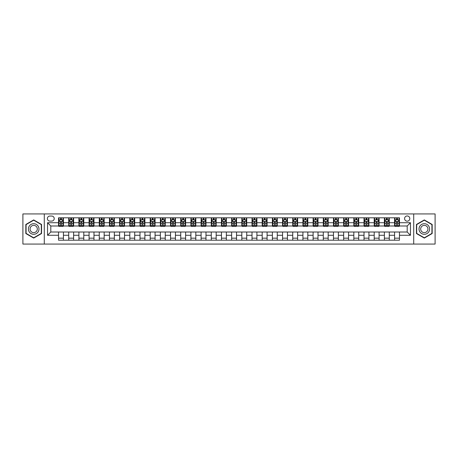 <?xml version="1.0" encoding="UTF-8"?>
<svg xmlns="http://www.w3.org/2000/svg" width="458" height="458" viewBox="0 0 458 458"><rect width="100%" height="100%" fill="white"/><g stroke="black" fill="none" stroke-linecap="round" stroke-linejoin="round"><path stroke-width="0.69" d="M407.196 215.964A2.605 2.605 0 0 0 404.591 218.575A2.605 2.605 0 0 0 407.196 221.18A2.605 2.605 0 0 0 409.807 218.575A2.605 2.605 0 0 0 407.196 215.964M413.717 244.068L435.1 244.068L435.1 213.932L413.717 213.932L413.717 244.068L44.283 244.068L44.283 213.932L22.9 213.932L22.9 244.068L44.283 244.068M49.905 221.1L51.697 221.1A2.525 2.525 0 0 0 54.221 218.575A2.525 2.525 0 0 0 51.697 216.05L49.905 216.05A2.525 2.525 0 0 0 47.38 218.575A2.525 2.525 0 0 0 49.905 221.1M413.717 213.932L44.283 213.932M58.538 235.275L47.54 235.275L47.54 222.725L58.538 222.725L58.538 225.989L50.804 225.989L50.804 232.011L58.538 232.011L58.538 240.204L399.462 240.204L399.462 232.011L407.196 232.011L407.196 225.989L399.462 225.989L399.462 222.725L410.46 222.725L410.46 235.275L399.462 235.275M399.462 222.725L399.462 217.796L58.538 217.796L58.538 222.725M394.573 217.796L394.573 225.989L394.979 225.989M396.525 225.989L397.504 225.989M399.055 225.989L399.462 225.989M394.573 225.989L388.871 225.989M384.388 217.796L384.388 225.989L384.794 225.989M386.346 225.989L387.325 225.989M384.388 225.989L378.686 225.989M374.209 217.796L374.209 225.989L374.615 225.989M376.161 225.989L377.14 225.989M374.209 225.989L368.507 225.989M364.024 217.796L364.024 225.989L364.431 225.989M365.976 225.989L366.955 225.989M364.024 225.989L358.322 225.989M353.839 217.796L353.839 225.989L354.246 225.989M355.797 225.989L356.776 225.989M353.839 225.989L348.137 225.989M343.66 217.796L343.66 225.989L344.067 225.989M345.613 225.989L346.591 225.989M343.66 225.989L337.958 225.989M333.476 217.796L333.476 225.989L333.882 225.989M335.433 225.989L336.407 225.989M333.476 225.989L327.773 225.989M323.291 217.796L323.291 225.989L323.703 225.989M325.249 225.989L326.228 225.989M323.291 225.989L317.589 225.989M313.112 217.796L313.112 225.989L313.518 225.989M315.064 225.989L316.043 225.989M313.112 225.989L307.41 225.989M302.927 217.796L302.927 225.989L303.333 225.989M304.885 225.989L305.858 225.989M302.927 225.989L297.225 225.989M292.742 217.796L292.742 225.989L293.154 225.989M294.7 225.989L295.679 225.989M292.742 225.989L287.04 225.989M282.563 217.796L282.563 225.989L282.97 225.989M284.515 225.989L285.494 225.989M282.563 225.989L276.861 225.989M272.378 217.796L272.378 225.989L272.785 225.989M274.336 225.989L275.31 225.989M272.378 225.989L266.676 225.989M262.194 217.796L262.194 225.989L262.606 225.989M264.151 225.989L265.13 225.989M262.194 225.989L256.491 225.989M252.014 217.796L252.014 225.989L252.421 225.989M253.967 225.989L254.946 225.989M252.014 225.989L246.312 225.989M241.83 217.796L241.83 225.989L242.236 225.989M243.788 225.989L244.761 225.989M241.83 225.989L236.128 225.989M231.645 217.796L231.645 225.989L232.057 225.989M233.603 225.989L234.582 225.989M231.645 225.989L225.943 225.989M221.466 217.796L221.466 225.989L221.872 225.989M223.418 225.989L224.397 225.989M221.466 225.989L215.764 225.989M211.281 217.796L211.281 225.989L211.688 225.989M213.239 225.989L214.212 225.989M211.281 225.989L205.579 225.989M201.096 217.796L201.096 225.989L201.509 225.989M203.054 225.989L204.033 225.989M201.096 225.989L195.394 225.989M190.917 217.796L190.917 225.989L191.324 225.989M192.87 225.989L193.849 225.989M190.917 225.989L185.215 225.989M180.733 217.796L180.733 225.989L181.139 225.989M182.69 225.989L183.664 225.989M180.733 225.989L175.03 225.989M170.553 217.796L170.553 225.989L170.96 225.989M172.506 225.989L173.485 225.989M170.553 225.989L164.846 225.989M160.369 217.796L160.369 225.989L160.775 225.989M162.321 225.989L163.3 225.989M160.369 225.989L154.667 225.989M150.184 217.796L150.184 225.989L150.59 225.989M152.142 225.989L153.115 225.989M150.184 225.989L144.482 225.989M140.005 217.796L140.005 225.989L140.411 225.989M141.957 225.989L142.936 225.989M140.005 225.989L134.297 225.989M129.82 217.796L129.82 225.989L130.227 225.989M131.772 225.989L132.751 225.989M129.82 225.989L124.118 225.989M119.635 217.796L119.635 225.989L120.042 225.989M121.593 225.989L122.567 225.989M119.635 225.989L113.933 225.989M109.456 217.796L109.456 225.989L109.863 225.989M111.409 225.989L112.387 225.989M109.456 225.989L103.754 225.989M99.272 217.796L99.272 225.989L99.678 225.989M101.224 225.989L102.203 225.989M99.272 225.989L93.569 225.989M89.087 217.796L89.087 225.989L89.493 225.989M91.045 225.989L92.024 225.989M89.087 225.989L83.385 225.989M78.908 217.796L78.908 225.989L79.314 225.989M80.86 225.989L81.839 225.989M78.908 225.989L73.206 225.989M68.723 217.796L68.723 225.989L69.129 225.989M70.675 225.989L71.654 225.989M68.723 225.989L63.021 225.989M58.538 225.989L58.945 225.989M60.496 225.989L61.475 225.989M58.538 232.011L63.427 232.011L63.427 240.204M399.462 232.011L63.427 232.011M63.427 217.796L63.427 225.989M58.538 219.834L58.945 219.834M60.496 219.834L61.475 219.834M63.021 219.834L63.427 219.834M58.538 238.166L63.427 238.166M68.723 232.011L68.723 240.204M73.612 217.796L73.612 225.989M68.723 219.834L69.129 219.834M70.675 219.834L71.654 219.834M73.206 219.834L73.612 219.834M73.612 232.011L73.612 240.204M68.723 238.166L73.612 238.166M78.908 232.011L78.908 240.204M83.791 232.011L83.791 240.204M78.908 238.166L83.791 238.166M83.791 217.796L83.791 225.989M78.908 219.834L79.314 219.834M80.86 219.834L81.839 219.834M83.385 219.834L83.791 219.834M89.087 232.011L89.087 240.204M93.976 232.011L93.976 240.204M89.087 238.166L93.976 238.166M93.976 217.796L93.976 225.989M89.087 219.834L89.493 219.834M91.045 219.834L92.024 219.834M93.569 219.834L93.976 219.834M99.272 232.011L99.272 240.204M104.161 232.011L104.161 240.204M99.272 238.166L104.161 238.166M104.161 217.796L104.161 225.989M99.272 219.834L99.678 219.834M101.224 219.834L102.203 219.834M103.754 219.834L104.161 219.834M109.456 232.011L109.456 240.204M114.34 232.011L114.34 240.204M109.456 238.166L114.34 238.166M114.34 217.796L114.34 225.989M109.456 219.834L109.863 219.834M111.409 219.834L112.387 219.834M113.933 219.834L114.34 219.834M119.635 232.011L119.635 240.204M124.524 232.011L124.524 240.204M119.635 238.166L124.524 238.166M124.524 217.796L124.524 225.989M119.635 219.834L120.042 219.834M121.593 219.834L122.567 219.834M124.118 219.834L124.524 219.834M129.82 232.011L129.82 240.204M134.709 232.011L134.709 240.204M129.82 238.166L134.709 238.166M134.709 217.796L134.709 225.989M129.82 219.834L130.227 219.834M131.772 219.834L132.751 219.834M134.297 219.834L134.709 219.834M140.005 232.011L140.005 240.204M144.888 232.011L144.888 240.204M140.005 238.166L144.888 238.166M144.888 217.796L144.888 225.989M140.005 219.834L140.411 219.834M141.957 219.834L142.936 219.834M144.482 219.834L144.888 219.834M150.184 232.011L150.184 240.204M155.073 232.011L155.073 240.204M150.184 238.166L155.073 238.166M155.073 217.796L155.073 225.989M150.184 219.834L150.59 219.834M152.142 219.834L153.115 219.834M154.667 219.834L155.073 219.834M160.369 232.011L160.369 240.204M165.258 232.011L165.258 240.204M160.369 238.166L165.258 238.166M165.258 217.796L165.258 225.989M160.369 219.834L160.775 219.834M162.321 219.834L163.3 219.834M164.846 219.834L165.258 219.834M170.553 232.011L170.553 240.204M175.437 232.011L175.437 240.204M170.553 238.166L175.437 238.166M175.437 217.796L175.437 225.989M170.553 219.834L170.96 219.834M172.506 219.834L173.485 219.834M175.03 219.834L175.437 219.834M180.733 232.011L180.733 240.204M185.622 232.011L185.622 240.204M180.733 238.166L185.622 238.166M185.622 217.796L185.622 225.989M180.733 219.834L181.139 219.834M182.69 219.834L183.664 219.834M185.215 219.834L185.622 219.834M190.917 232.011L190.917 240.204M195.806 232.011L195.806 240.204M190.917 238.166L195.806 238.166M195.806 217.796L195.806 225.989M190.917 219.834L191.324 219.834M192.87 219.834L193.849 219.834M195.394 219.834L195.806 219.834M201.096 232.011L201.096 240.204M205.986 232.011L205.986 240.204M201.096 238.166L205.986 238.166M205.986 217.796L205.986 225.989M201.096 219.834L201.509 219.834M203.054 219.834L204.033 219.834M205.579 219.834L205.986 219.834M211.281 232.011L211.281 240.204M216.17 232.011L216.17 240.204M211.281 238.166L216.17 238.166M216.17 217.796L216.17 225.989M211.281 219.834L211.688 219.834M213.239 219.834L214.212 219.834M215.764 219.834L216.17 219.834M221.466 232.011L221.466 240.204M226.355 232.011L226.355 240.204M221.466 238.166L226.355 238.166M226.355 217.796L226.355 225.989M221.466 219.834L221.872 219.834M223.418 219.834L224.397 219.834M225.943 219.834L226.355 219.834M231.645 232.011L231.645 240.204M236.534 232.011L236.534 240.204M231.645 238.166L236.534 238.166M236.534 217.796L236.534 225.989M231.645 219.834L232.057 219.834M233.603 219.834L234.582 219.834M236.128 219.834L236.534 219.834M241.83 232.011L241.83 240.204M246.719 232.011L246.719 240.204M241.83 238.166L246.719 238.166M246.719 217.796L246.719 225.989M241.83 219.834L242.236 219.834M243.788 219.834L244.761 219.834M246.312 219.834L246.719 219.834M252.014 232.011L252.014 240.204M256.904 232.011L256.904 240.204M252.014 238.166L256.904 238.166M256.904 217.796L256.904 225.989M252.014 219.834L252.421 219.834M253.967 219.834L254.946 219.834M256.491 219.834L256.904 219.834M262.194 232.011L262.194 240.204M267.083 232.011L267.083 240.204M262.194 238.166L267.083 238.166M267.083 217.796L267.083 225.989M262.194 219.834L262.606 219.834M264.151 219.834L265.13 219.834M266.676 219.834L267.083 219.834M272.378 232.011L272.378 240.204M277.267 232.011L277.267 240.204M272.378 238.166L277.267 238.166M277.267 217.796L277.267 225.989M272.378 219.834L272.785 219.834M274.336 219.834L275.31 219.834M276.861 219.834L277.267 219.834M282.563 232.011L282.563 240.204M287.447 232.011L287.447 240.204M282.563 238.166L287.447 238.166M287.447 217.796L287.447 225.989M282.563 219.834L282.97 219.834M284.515 219.834L285.494 219.834M287.04 219.834L287.447 219.834M292.742 232.011L292.742 240.204M297.631 232.011L297.631 240.204M292.742 238.166L297.631 238.166M297.631 217.796L297.631 225.989M292.742 219.834L293.154 219.834M294.7 219.834L295.679 219.834M297.225 219.834L297.631 219.834M302.927 232.011L302.927 240.204M307.816 232.011L307.816 240.204M302.927 238.166L307.816 238.166M307.816 217.796L307.816 225.989M302.927 219.834L303.333 219.834M304.885 219.834L305.858 219.834M307.41 219.834L307.816 219.834M313.112 232.011L313.112 240.204M317.995 232.011L317.995 240.204M313.112 238.166L317.995 238.166M317.995 217.796L317.995 225.989M313.112 219.834L313.518 219.834M315.064 219.834L316.043 219.834M317.589 219.834L317.995 219.834M323.291 232.011L323.291 240.204M328.18 232.011L328.18 240.204M323.291 238.166L328.18 238.166M328.18 217.796L328.18 225.989M323.291 219.834L323.703 219.834M325.249 219.834L326.228 219.834M327.773 219.834L328.18 219.834M333.476 232.011L333.476 240.204M338.365 232.011L338.365 240.204M333.476 238.166L338.365 238.166M338.365 217.796L338.365 225.989M333.476 219.834L333.882 219.834M335.433 219.834L336.407 219.834M337.958 219.834L338.365 219.834M343.66 232.011L343.66 240.204M348.544 232.011L348.544 240.204M343.66 238.166L348.544 238.166M348.544 217.796L348.544 225.989M343.66 219.834L344.067 219.834M345.613 219.834L346.591 219.834M348.137 219.834L348.544 219.834M353.839 232.011L353.839 240.204M358.728 232.011L358.728 240.204M353.839 238.166L358.728 238.166M358.728 217.796L358.728 225.989M353.839 219.834L354.246 219.834M355.797 219.834L356.776 219.834M358.322 219.834L358.728 219.834M364.024 232.011L364.024 240.204M368.913 232.011L368.913 240.204M364.024 238.166L368.913 238.166M368.913 217.796L368.913 225.989M364.024 219.834L364.431 219.834M365.976 219.834L366.955 219.834M368.507 219.834L368.913 219.834M374.209 232.011L374.209 240.204M379.092 232.011L379.092 240.204M374.209 238.166L379.092 238.166M379.092 217.796L379.092 225.989M374.209 219.834L374.615 219.834M376.161 219.834L377.14 219.834M378.686 219.834L379.092 219.834M384.388 232.011L384.388 240.204M389.277 232.011L389.277 240.204M384.388 238.166L389.277 238.166M389.277 217.796L389.277 225.989M384.388 219.834L384.794 219.834M386.346 219.834L387.325 219.834M388.871 219.834L389.277 219.834M394.573 232.011L394.573 240.204M394.573 238.166L399.462 238.166M394.573 219.834L394.979 219.834M396.525 219.834L397.504 219.834M399.055 219.834L399.462 219.834M50.804 225.989L47.54 222.725M50.804 232.011L47.54 235.275M410.46 222.725L407.196 225.989M410.46 235.275L407.196 232.011M33.692 238.08L41.552 233.54L41.552 224.46L33.692 219.92L25.831 224.46L25.831 233.54L33.692 238.08M432.169 224.46L424.308 219.92L416.448 224.46L416.448 233.54L424.308 238.08L432.169 233.54L432.169 224.46M61.475 218.855L60.496 218.855M63.021 225.456L61.475 225.456L61.475 226.475L63.021 226.475L63.021 221.506L62.208 219.874L59.763 219.874L58.945 221.506L58.945 226.475L60.496 226.475L60.496 225.456L58.945 225.456M58.945 221.506L58.945 217.796M63.021 221.506L63.021 217.796M60.496 219.874L60.496 217.796M61.475 217.796L61.475 219.874M61.475 225.456L61.475 222.119L60.496 222.119L60.496 225.456M71.654 218.855L70.675 218.855M73.206 225.456L71.654 225.456L71.654 226.475L73.206 226.475L73.206 221.506L72.387 219.874L69.942 219.874L69.129 221.506L69.129 226.475L70.675 226.475L70.675 225.456L69.129 225.456M69.129 221.506L69.129 217.796M73.206 221.506L73.206 217.796M70.675 219.874L70.675 217.796M71.654 217.796L71.654 219.874M71.654 225.456L71.654 222.119L70.675 222.119L70.675 225.456M81.839 218.855L80.86 218.855M83.385 225.456L81.839 225.456L81.839 226.475L83.385 226.475L83.385 221.506L82.572 219.874L80.127 219.874L79.314 221.506L79.314 226.475L80.86 226.475L80.86 225.456L79.314 225.456M79.314 221.506L79.314 217.796M83.385 221.506L83.385 217.796M80.86 219.874L80.86 217.796M81.839 217.796L81.839 219.874M81.839 225.456L81.839 222.119L80.86 222.119L80.86 225.456M92.024 218.855L91.045 218.855M93.569 225.456L92.024 225.456L92.024 226.475L93.569 226.475L93.569 221.506L92.756 219.874L90.312 219.874L89.493 221.506L89.493 226.475L91.045 226.475L91.045 225.456L89.493 225.456M89.493 221.506L89.493 217.796M93.569 221.506L93.569 217.796M91.045 219.874L91.045 217.796M92.024 217.796L92.024 219.874M92.024 225.456L92.024 222.119L91.045 222.119L91.045 225.456M102.203 218.855L101.224 218.855M103.754 225.456L102.203 225.456L102.203 226.475L103.754 226.475L103.754 221.506L102.936 219.874L100.491 219.874L99.678 221.506L99.678 226.475L101.224 226.475L101.224 225.456L99.678 225.456M99.678 221.506L99.678 217.796M103.754 221.506L103.754 217.796M101.224 219.874L101.224 217.796M102.203 217.796L102.203 219.874M102.203 225.456L102.203 222.119L101.224 222.119L101.224 225.456M38.277 226.355A5.296 5.296 0 0 0 31.047 224.414A5.296 5.296 0 0 0 29.106 231.645A5.296 5.296 0 0 0 36.342 233.586A5.296 5.296 0 0 0 38.277 226.355M36.835 227.185A3.624 3.624 0 0 0 31.883 225.863A3.624 3.624 0 0 0 30.554 230.815A3.624 3.624 0 0 0 35.506 232.137A3.624 3.624 0 0 0 36.835 227.185M33.692 237.794L26.077 233.397L26.077 224.603L33.692 220.206L41.312 224.603L41.312 233.397L33.692 237.794M424.308 234.296A5.296 5.296 0 0 0 429.604 229A5.296 5.296 0 0 0 424.308 223.704A5.296 5.296 0 0 0 419.013 229A5.296 5.296 0 0 0 424.308 234.296M424.308 232.624A3.624 3.624 0 0 0 427.932 229A3.624 3.624 0 0 0 424.308 225.376A3.624 3.624 0 0 0 420.679 229A3.624 3.624 0 0 0 424.308 232.624M416.688 224.603L424.308 220.206L431.923 224.603L431.923 233.397L424.308 237.794L416.688 233.397L416.688 224.603M112.387 218.855L111.409 218.855M113.933 225.456L112.387 225.456L112.387 226.475L113.933 226.475L113.933 221.506L113.12 219.874L110.676 219.874L109.863 221.506L109.863 226.475L111.409 226.475L111.409 225.456L109.863 225.456M109.863 221.506L109.863 217.796M113.933 221.506L113.933 217.796M111.409 219.874L111.409 217.796M112.387 217.796L112.387 219.874M112.387 225.456L112.387 222.119L111.409 222.119L111.409 225.456M122.567 218.855L121.593 218.855M124.118 225.456L122.567 225.456L122.567 226.475L124.118 226.475L124.118 221.506L123.305 219.874L120.86 219.874L120.042 221.506L120.042 226.475L121.593 226.475L121.593 225.456L120.042 225.456M120.042 221.506L120.042 217.796M124.118 221.506L124.118 217.796M121.593 219.874L121.593 217.796M122.567 217.796L122.567 219.874M122.567 225.456L122.567 222.119L121.593 222.119L121.593 225.456M132.751 218.855L131.772 218.855M134.297 225.456L132.751 225.456L132.751 226.475L134.297 226.475L134.297 221.506L133.484 219.874L131.04 219.874L130.227 221.506L130.227 226.475L131.772 226.475L131.772 225.456L130.227 225.456M130.227 221.506L130.227 217.796M134.297 221.506L134.297 217.796M131.772 219.874L131.772 217.796M132.751 217.796L132.751 219.874M132.751 225.456L132.751 222.119L131.772 222.119L131.772 225.456M142.936 218.855L141.957 218.855M144.482 225.456L142.936 225.456L142.936 226.475L144.482 226.475L144.482 221.506L143.669 219.874L141.224 219.874L140.411 221.506L140.411 226.475L141.957 226.475L141.957 225.456L140.411 225.456M140.411 221.506L140.411 217.796M144.482 221.506L144.482 217.796M141.957 219.874L141.957 217.796M142.936 217.796L142.936 219.874M142.936 225.456L142.936 222.119L141.957 222.119L141.957 225.456M153.115 218.855L152.142 218.855M154.667 225.456L153.115 225.456L153.115 226.475L154.667 226.475L154.667 221.506L153.854 219.874L151.409 219.874L150.59 221.506L150.59 226.475L152.142 226.475L152.142 225.456L150.59 225.456M150.59 221.506L150.59 217.796M154.667 221.506L154.667 217.796M152.142 219.874L152.142 217.796M153.115 217.796L153.115 219.874M153.115 225.456L153.115 222.119L152.142 222.119L152.142 225.456M163.3 218.855L162.321 218.855M164.846 225.456L163.3 225.456L163.3 226.475L164.846 226.475L164.846 221.506L164.033 219.874L161.588 219.874L160.775 221.506L160.775 226.475L162.321 226.475L162.321 225.456L160.775 225.456M160.775 221.506L160.775 217.796M164.846 221.506L164.846 217.796M162.321 219.874L162.321 217.796M163.3 217.796L163.3 219.874M163.3 225.456L163.3 222.119L162.321 222.119L162.321 225.456M173.485 218.855L172.506 218.855M175.03 225.456L173.485 225.456L173.485 226.475L175.03 226.475L175.03 221.506L174.217 219.874L171.773 219.874L170.96 221.506L170.96 226.475L172.506 226.475L172.506 225.456L170.96 225.456M170.96 221.506L170.96 217.796M175.03 221.506L175.03 217.796M172.506 219.874L172.506 217.796M173.485 217.796L173.485 219.874M173.485 225.456L173.485 222.119L172.506 222.119L172.506 225.456M183.664 218.855L182.69 218.855M185.215 225.456L183.664 225.456L183.664 226.475L185.215 226.475L185.215 221.506L184.397 219.874L181.958 219.874L181.139 221.506L181.139 226.475L182.69 226.475L182.69 225.456L181.139 225.456M181.139 221.506L181.139 217.796M185.215 221.506L185.215 217.796M182.69 219.874L182.69 217.796M183.664 217.796L183.664 219.874M183.664 225.456L183.664 222.119L182.69 222.119L182.69 225.456M193.849 218.855L192.87 218.855M195.394 225.456L193.849 225.456L193.849 226.475L195.394 226.475L195.394 221.506L194.581 219.874L192.137 219.874L191.324 221.506L191.324 226.475L192.87 226.475L192.87 225.456L191.324 225.456M191.324 221.506L191.324 217.796M195.394 221.506L195.394 217.796M192.87 219.874L192.87 217.796M193.849 217.796L193.849 219.874M193.849 225.456L193.849 222.119L192.87 222.119L192.87 225.456M204.033 218.855L203.054 218.855M205.579 225.456L204.033 225.456L204.033 226.475L205.579 226.475L205.579 221.506L204.766 219.874L202.321 219.874L201.509 221.506L201.509 226.475L203.054 226.475L203.054 225.456L201.509 225.456M201.509 221.506L201.509 217.796M205.579 221.506L205.579 217.796M203.054 219.874L203.054 217.796M204.033 217.796L204.033 219.874M204.033 225.456L204.033 222.119L203.054 222.119L203.054 225.456M214.212 218.855L213.239 218.855M215.764 225.456L214.212 225.456L214.212 226.475L215.764 226.475L215.764 221.506L214.945 219.874L212.506 219.874L211.688 221.506L211.688 226.475L213.239 226.475L213.239 225.456L211.688 225.456M211.688 221.506L211.688 217.796M215.764 221.506L215.764 217.796M213.239 219.874L213.239 217.796M214.212 217.796L214.212 219.874M214.212 225.456L214.212 222.119L213.239 222.119L213.239 225.456M224.397 218.855L223.418 218.855M225.943 225.456L224.397 225.456L224.397 226.475L225.943 226.475L225.943 221.506L225.13 219.874L222.685 219.874L221.872 221.506L221.872 226.475L223.418 226.475L223.418 225.456L221.872 225.456M221.872 221.506L221.872 217.796M225.943 221.506L225.943 217.796M223.418 219.874L223.418 217.796M224.397 217.796L224.397 219.874M224.397 225.456L224.397 222.119L223.418 222.119L223.418 225.456M234.582 218.855L233.603 218.855M236.128 225.456L234.582 225.456L234.582 226.475L236.128 226.475L236.128 221.506L235.315 219.874L232.87 219.874L232.057 221.506L232.057 226.475L233.603 226.475L233.603 225.456L232.057 225.456M232.057 221.506L232.057 217.796M236.128 221.506L236.128 217.796M233.603 219.874L233.603 217.796M234.582 217.796L234.582 219.874M234.582 225.456L234.582 222.119L233.603 222.119L233.603 225.456M244.761 218.855L243.788 218.855M246.312 225.456L244.761 225.456L244.761 226.475L246.312 226.475L246.312 221.506L245.494 219.874L243.055 219.874L242.236 221.506L242.236 226.475L243.788 226.475L243.788 225.456L242.236 225.456M242.236 221.506L242.236 217.796M246.312 221.506L246.312 217.796M243.788 219.874L243.788 217.796M244.761 217.796L244.761 219.874M244.761 225.456L244.761 222.119L243.788 222.119L243.788 225.456M254.946 218.855L253.967 218.855M256.491 225.456L254.946 225.456L254.946 226.475L256.491 226.475L256.491 221.506L255.679 219.874L253.234 219.874L252.421 221.506L252.421 226.475L253.967 226.475L253.967 225.456L252.421 225.456M252.421 221.506L252.421 217.796M256.491 221.506L256.491 217.796M253.967 219.874L253.967 217.796M254.946 217.796L254.946 219.874M254.946 225.456L254.946 222.119L253.967 222.119L253.967 225.456M265.13 218.855L264.151 218.855M266.676 225.456L265.13 225.456L265.13 226.475L266.676 226.475L266.676 221.506L265.863 219.874L263.419 219.874L262.606 221.506L262.606 226.475L264.151 226.475L264.151 225.456L262.606 225.456M262.606 221.506L262.606 217.796M266.676 221.506L266.676 217.796M264.151 219.874L264.151 217.796M265.13 217.796L265.13 219.874M265.13 225.456L265.13 222.119L264.151 222.119L264.151 225.456M275.31 218.855L274.336 218.855M276.861 225.456L275.31 225.456L275.31 226.475L276.861 226.475L276.861 221.506L276.042 219.874L273.603 219.874L272.785 221.506L272.785 226.475L274.336 226.475L274.336 225.456L272.785 225.456M272.785 221.506L272.785 217.796M276.861 221.506L276.861 217.796M274.336 219.874L274.336 217.796M275.31 217.796L275.31 219.874M275.31 225.456L275.31 222.119L274.336 222.119L274.336 225.456M285.494 218.855L284.515 218.855M287.04 225.456L285.494 225.456L285.494 226.475L287.04 226.475L287.04 221.506L286.227 219.874L283.783 219.874L282.97 221.506L282.97 226.475L284.515 226.475L284.515 225.456L282.97 225.456M282.97 221.506L282.97 217.796M287.04 221.506L287.04 217.796M284.515 219.874L284.515 217.796M285.494 217.796L285.494 219.874M285.494 225.456L285.494 222.119L284.515 222.119L284.515 225.456M295.679 218.855L294.7 218.855M297.225 225.456L295.679 225.456L295.679 226.475L297.225 226.475L297.225 221.506L296.412 219.874L293.967 219.874L293.154 221.506L293.154 226.475L294.7 226.475L294.7 225.456L293.154 225.456M293.154 221.506L293.154 217.796M297.225 221.506L297.225 217.796M294.7 219.874L294.7 217.796M295.679 217.796L295.679 219.874M295.679 225.456L295.679 222.119L294.7 222.119L294.7 225.456M305.858 218.855L304.885 218.855M307.41 225.456L305.858 225.456L305.858 226.475L307.41 226.475L307.41 221.506L306.591 219.874L304.146 219.874L303.333 221.506L303.333 226.475L304.885 226.475L304.885 225.456L303.333 225.456M303.333 221.506L303.333 217.796M307.41 221.506L307.41 217.796M304.885 219.874L304.885 217.796M305.858 217.796L305.858 219.874M305.858 225.456L305.858 222.119L304.885 222.119L304.885 225.456M316.043 218.855L315.064 218.855M317.589 225.456L316.043 225.456L316.043 226.475L317.589 226.475L317.589 221.506L316.776 219.874L314.331 219.874L313.518 221.506L313.518 226.475L315.064 226.475L315.064 225.456L313.518 225.456M313.518 221.506L313.518 217.796M317.589 221.506L317.589 217.796M315.064 219.874L315.064 217.796M316.043 217.796L316.043 219.874M316.043 225.456L316.043 222.119L315.064 222.119L315.064 225.456M326.228 218.855L325.249 218.855M327.773 225.456L326.228 225.456L326.228 226.475L327.773 226.475L327.773 221.506L326.96 219.874L324.516 219.874L323.703 221.506L323.703 226.475L325.249 226.475L325.249 225.456L323.703 225.456M323.703 221.506L323.703 217.796M327.773 221.506L327.773 217.796M325.249 219.874L325.249 217.796M326.228 217.796L326.228 219.874M326.228 225.456L326.228 222.119L325.249 222.119L325.249 225.456M336.407 218.855L335.433 218.855M337.958 225.456L336.407 225.456L336.407 226.475L337.958 226.475L337.958 221.506L337.14 219.874L334.695 219.874L333.882 221.506L333.882 226.475L335.433 226.475L335.433 225.456L333.882 225.456M333.882 221.506L333.882 217.796M337.958 221.506L337.958 217.796M335.433 219.874L335.433 217.796M336.407 217.796L336.407 219.874M336.407 225.456L336.407 222.119L335.433 222.119L335.433 225.456M346.591 218.855L345.613 218.855M348.137 225.456L346.591 225.456L346.591 226.475L348.137 226.475L348.137 221.506L347.324 219.874L344.88 219.874L344.067 221.506L344.067 226.475L345.613 226.475L345.613 225.456L344.067 225.456M344.067 221.506L344.067 217.796M348.137 221.506L348.137 217.796M345.613 219.874L345.613 217.796M346.591 217.796L346.591 219.874M346.591 225.456L346.591 222.119L345.613 222.119L345.613 225.456M356.776 218.855L355.797 218.855M358.322 225.456L356.776 225.456L356.776 226.475L358.322 226.475L358.322 221.506L357.509 219.874L355.065 219.874L354.246 221.506L354.246 226.475L355.797 226.475L355.797 225.456L354.246 225.456M354.246 221.506L354.246 217.796M358.322 221.506L358.322 217.796M355.797 219.874L355.797 217.796M356.776 217.796L356.776 219.874M356.776 225.456L356.776 222.119L355.797 222.119L355.797 225.456M366.955 218.855L365.976 218.855M368.507 225.456L366.955 225.456L366.955 226.475L368.507 226.475L368.507 221.506L367.688 219.874L365.244 219.874L364.431 221.506L364.431 226.475L365.976 226.475L365.976 225.456L364.431 225.456M364.431 221.506L364.431 217.796M368.507 221.506L368.507 217.796M365.976 219.874L365.976 217.796M366.955 217.796L366.955 219.874M366.955 225.456L366.955 222.119L365.976 222.119L365.976 225.456M377.14 218.855L376.161 218.855M378.686 225.456L377.14 225.456L377.14 226.475L378.686 226.475L378.686 221.506L377.873 219.874L375.428 219.874L374.615 221.506L374.615 226.475L376.161 226.475L376.161 225.456L374.615 225.456M374.615 221.506L374.615 217.796M378.686 221.506L378.686 217.796M376.161 219.874L376.161 217.796M377.14 217.796L377.14 219.874M377.14 225.456L377.14 222.119L376.161 222.119L376.161 225.456M387.325 218.855L386.346 218.855M388.871 225.456L387.325 225.456L387.325 226.475L388.871 226.475L388.871 221.506L388.058 219.874L385.613 219.874L384.794 221.506L384.794 226.475L386.346 226.475L386.346 225.456L384.794 225.456M384.794 221.506L384.794 217.796M388.871 221.506L388.871 217.796M386.346 219.874L386.346 217.796M387.325 217.796L387.325 219.874M387.325 225.456L387.325 222.119L386.346 222.119L386.346 225.456M397.504 218.855L396.525 218.855M399.055 225.456L397.504 225.456L397.504 226.475L399.055 226.475L399.055 221.506L398.237 219.874L395.792 219.874L394.979 221.506L394.979 226.475L396.525 226.475L396.525 225.456L394.979 225.456M394.979 221.506L394.979 217.796M399.055 221.506L399.055 217.796M396.525 219.874L396.525 217.796M397.504 217.796L397.504 219.874M397.504 225.456L397.504 222.119L396.525 222.119L396.525 225.456M68.723 235.275L63.427 235.275M68.723 222.725L63.427 222.725M78.908 222.725L73.612 222.725M78.908 235.275L73.612 235.275M89.087 222.725L83.791 222.725M89.087 235.275L83.791 235.275M99.272 222.725L93.976 222.725M99.272 235.275L93.976 235.275M109.456 222.725L104.161 222.725M109.456 235.275L104.161 235.275M119.635 222.725L114.34 222.725M119.635 235.275L114.34 235.275M129.82 222.725L124.524 222.725M129.82 235.275L124.524 235.275M140.005 222.725L134.709 222.725M140.005 235.275L134.709 235.275M150.184 222.725L144.888 222.725M150.184 235.275L144.888 235.275M160.369 222.725L155.073 222.725M160.369 235.275L155.073 235.275M170.553 222.725L165.258 222.725M170.553 235.275L165.258 235.275M180.733 222.725L175.437 222.725M180.733 235.275L175.437 235.275M190.917 222.725L185.622 222.725M190.917 235.275L185.622 235.275M201.096 222.725L195.806 222.725M201.096 235.275L195.806 235.275M211.281 222.725L205.986 222.725M211.281 235.275L205.986 235.275M221.466 222.725L216.17 222.725M221.466 235.275L216.17 235.275M231.645 222.725L226.355 222.725M231.645 235.275L226.355 235.275M241.83 222.725L236.534 222.725M241.83 235.275L236.534 235.275M252.014 222.725L246.719 222.725M252.014 235.275L246.719 235.275M262.194 222.725L256.904 222.725M262.194 235.275L256.904 235.275M272.378 222.725L267.083 222.725M272.378 235.275L267.083 235.275M282.563 222.725L277.267 222.725M282.563 235.275L277.267 235.275M292.742 222.725L287.447 222.725M292.742 235.275L287.447 235.275M302.927 222.725L297.631 222.725M302.927 235.275L297.631 235.275M313.112 222.725L307.816 222.725M313.112 235.275L307.816 235.275M323.291 222.725L317.995 222.725M323.291 235.275L317.995 235.275M333.476 222.725L328.18 222.725M333.476 235.275L328.18 235.275M343.66 222.725L338.365 222.725M343.66 235.275L338.365 235.275M353.839 222.725L348.544 222.725M353.839 235.275L348.544 235.275M364.024 222.725L358.728 222.725M364.024 235.275L358.728 235.275M374.209 222.725L368.913 222.725M374.209 235.275L368.913 235.275M384.388 222.725L379.092 222.725M384.388 235.275L379.092 235.275M394.573 222.725L389.277 222.725M394.573 235.275L389.277 235.275M62.998 221.466L58.968 221.466M58.945 219.972L59.712 219.972M62.254 219.972L63.021 219.972M60.496 223.269L58.945 223.269M63.021 223.269L61.475 223.269M61.475 219.376L60.496 219.376M73.183 221.466L69.152 221.466M69.129 219.972L69.897 219.972M72.438 219.972L73.206 219.972M70.675 223.269L69.129 223.269M73.206 223.269L71.654 223.269M71.654 219.376L70.675 219.376M83.367 221.466L79.331 221.466M79.314 219.972L80.081 219.972M82.617 219.972L83.385 219.972M80.86 223.269L79.314 223.269M83.385 223.269L81.839 223.269M81.839 219.376L80.86 219.376M93.547 221.466L89.516 221.466M89.493 219.972L90.26 219.972M92.802 219.972L93.569 219.972M91.045 223.269L89.493 223.269M93.569 223.269L92.024 223.269M92.024 219.376L91.045 219.376M103.731 221.466L99.701 221.466M99.678 219.972L100.445 219.972M102.987 219.972L103.754 219.972M101.224 223.269L99.678 223.269M103.754 223.269L102.203 223.269M102.203 219.376L101.224 219.376M113.916 221.466L109.88 221.466M109.863 219.972L110.624 219.972M113.166 219.972L113.933 219.972M111.409 223.269L109.863 223.269M113.933 223.269L112.387 223.269M112.387 219.376L111.409 219.376M124.095 221.466L120.065 221.466M120.042 219.972L120.809 219.972M123.351 219.972L124.118 219.972M121.593 223.269L120.042 223.269M124.118 223.269L122.567 223.269M122.567 219.376L121.593 219.376M134.28 221.466L130.249 221.466M130.227 219.972L130.994 219.972M133.536 219.972L134.297 219.972M131.772 223.269L130.227 223.269M134.297 223.269L132.751 223.269M132.751 219.376L131.772 219.376M144.465 221.466L140.429 221.466M140.411 219.972L141.173 219.972M143.715 219.972L144.482 219.972M141.957 223.269L140.411 223.269M144.482 223.269L142.936 223.269M142.936 219.376L141.957 219.376M154.644 221.466L150.613 221.466M150.59 219.972L151.358 219.972M153.899 219.972L154.667 219.972M152.142 223.269L150.59 223.269M154.667 223.269L153.115 223.269M153.115 219.376L152.142 219.376M164.828 221.466L160.798 221.466M160.775 219.972L161.542 219.972M164.084 219.972L164.846 219.972M162.321 223.269L160.775 223.269M164.846 223.269L163.3 223.269M163.3 219.376L162.321 219.376M175.013 221.466L170.977 221.466M170.96 219.972L171.721 219.972M174.263 219.972L175.03 219.972M172.506 223.269L170.96 223.269M175.03 223.269L173.485 223.269M173.485 219.376L172.506 219.376M185.192 221.466L181.162 221.466M181.139 219.972L181.906 219.972M184.448 219.972L185.215 219.972M182.69 223.269L181.139 223.269M185.215 223.269L183.664 223.269M183.664 219.376L182.69 219.376M195.377 221.466L191.347 221.466M191.324 219.972L192.091 219.972M194.633 219.972L195.394 219.972M192.87 223.269L191.324 223.269M195.394 223.269L193.849 223.269M193.849 219.376L192.87 219.376M205.562 221.466L201.526 221.466M201.509 219.972L202.27 219.972M204.812 219.972L205.579 219.972M203.054 223.269L201.509 223.269M205.579 223.269L204.033 223.269M204.033 219.376L203.054 219.376M215.741 221.466L211.71 221.466M211.688 219.972L212.455 219.972M214.997 219.972L215.764 219.972M213.239 223.269L211.688 223.269M215.764 223.269L214.212 223.269M214.212 219.376L213.239 219.376M225.926 221.466L221.89 221.466M221.872 219.972L222.64 219.972M225.181 219.972L225.943 219.972M223.418 223.269L221.872 223.269M225.943 223.269L224.397 223.269M224.397 219.376L223.418 219.376M236.11 221.466L232.074 221.466M232.057 219.972L232.819 219.972M235.36 219.972L236.128 219.972M233.603 223.269L232.057 223.269M236.128 223.269L234.582 223.269M234.582 219.376L233.603 219.376M246.29 221.466L242.259 221.466M242.236 219.972L243.003 219.972M245.545 219.972L246.312 219.972M243.788 223.269L242.236 223.269M246.312 223.269L244.761 223.269M244.761 219.376L243.788 219.376M256.474 221.466L252.438 221.466M252.421 219.972L253.188 219.972M255.73 219.972L256.491 219.972M253.967 223.269L252.421 223.269M256.491 223.269L254.946 223.269M254.946 219.376L253.967 219.376M266.653 221.466L262.623 221.466M262.606 219.972L263.367 219.972M265.909 219.972L266.676 219.972M264.151 223.269L262.606 223.269M266.676 223.269L265.13 223.269M265.13 219.376L264.151 219.376M276.838 221.466L272.808 221.466M272.785 219.972L273.552 219.972M276.094 219.972L276.861 219.972M274.336 223.269L272.785 223.269M276.861 223.269L275.31 223.269M275.31 219.376L274.336 219.376M287.023 221.466L282.987 221.466M282.97 219.972L283.737 219.972M286.279 219.972L287.04 219.972M284.515 223.269L282.97 223.269M287.04 223.269L285.494 223.269M285.494 219.376L284.515 219.376M297.202 221.466L293.172 221.466M293.154 219.972L293.916 219.972M296.458 219.972L297.225 219.972M294.7 223.269L293.154 223.269M297.225 223.269L295.679 223.269M295.679 219.376L294.7 219.376M307.387 221.466L303.356 221.466M303.333 219.972L304.101 219.972M306.642 219.972L307.41 219.972M304.885 223.269L303.333 223.269M307.41 223.269L305.858 223.269M305.858 219.376L304.885 219.376M317.571 221.466L313.535 221.466M313.518 219.972L314.285 219.972M316.827 219.972L317.589 219.972M315.064 223.269L313.518 223.269M317.589 223.269L316.043 223.269M316.043 219.376L315.064 219.376M327.751 221.466L323.72 221.466M323.703 219.972L324.464 219.972M327.006 219.972L327.773 219.972M325.249 223.269L323.703 223.269M327.773 223.269L326.228 223.269M326.228 219.376L325.249 219.376M337.935 221.466L333.905 221.466M333.882 219.972L334.649 219.972M337.191 219.972L337.958 219.972M335.433 223.269L333.882 223.269M337.958 223.269L336.407 223.269M336.407 219.376L335.433 219.376M348.12 221.466L344.084 221.466M344.067 219.972L344.834 219.972M347.376 219.972L348.137 219.972M345.613 223.269L344.067 223.269M348.137 223.269L346.591 223.269M346.591 219.376L345.613 219.376M358.299 221.466L354.269 221.466M354.246 219.972L355.013 219.972M357.555 219.972L358.322 219.972M355.797 223.269L354.246 223.269M358.322 223.269L356.776 223.269M356.776 219.376L355.797 219.376M368.484 221.466L364.454 221.466M364.431 219.972L365.198 219.972M367.74 219.972L368.507 219.972M365.976 223.269L364.431 223.269M368.507 223.269L366.955 223.269M366.955 219.376L365.976 219.376M378.669 221.466L374.633 221.466M374.615 219.972L375.383 219.972M377.919 219.972L378.686 219.972M376.161 223.269L374.615 223.269M378.686 223.269L377.14 223.269M377.14 219.376L376.161 219.376M388.848 221.466L384.817 221.466M384.794 219.972L385.562 219.972M388.103 219.972L388.871 219.972M386.346 223.269L384.794 223.269M388.871 223.269L387.325 223.269M387.325 219.376L386.346 219.376M399.033 221.466L395.002 221.466M394.979 219.972L395.746 219.972M398.288 219.972L399.055 219.972M396.525 223.269L394.979 223.269M399.055 223.269L397.504 223.269M397.504 219.376L396.525 219.376"/></g></svg>
